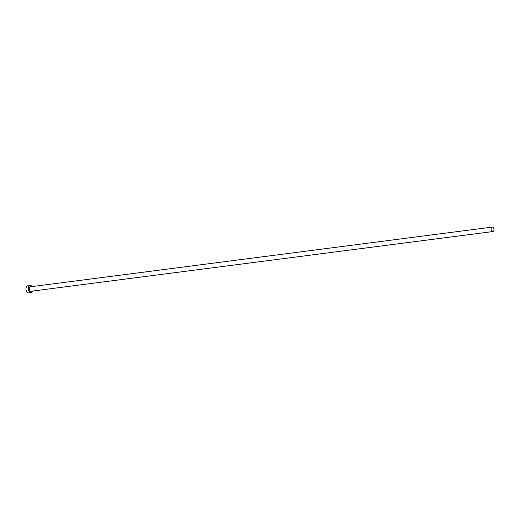 <?xml version="1.0" encoding="UTF-8"?>
<svg xmlns="http://www.w3.org/2000/svg" width="520" height="520" viewBox="0 0 520 520"><rect width="100%" height="100%" fill="white"/><g stroke="black" fill="none" stroke-linecap="round" stroke-linejoin="round"><path stroke-width="0.78" d="M491.121 229.125A2.256 1.423 82.6 0 0 492.85 231.556A2.256 1.423 82.6 0 0 494 229.515A2.256 1.423 82.6 0 0 492.271 227.084A2.256 1.423 82.6 0 0 491.121 229.125M32.09 286.579A3.607 2.281 82.6 0 0 30.154 285.461A3.607 2.281 82.6 0 0 28.307 288.724A3.607 2.281 82.6 0 0 31.077 292.617A3.607 2.281 82.6 0 0 32.669 291.044M30.154 285.461L27.846 285.76A3.607 2.281 82.6 0 0 26 289.022A3.607 2.281 82.6 0 0 28.769 292.916L31.077 292.617M31.376 291.213A2.373 1.502 -97.4 0 1 29.101 288.834A2.373 1.502 -97.4 0 1 30.797 286.741M492.271 227.084L30.42 286.793A2.256 1.423 82.6 0 0 29.27 288.828A2.256 1.423 82.6 0 0 30.998 291.265L492.85 231.556"/></g></svg>
